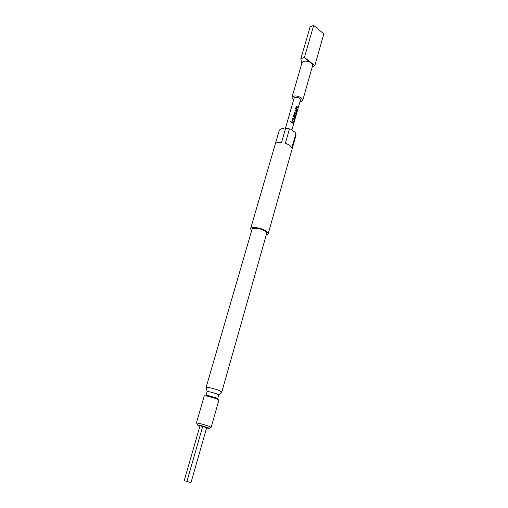 <?xml version="1.0" encoding="UTF-8"?>
<svg xmlns="http://www.w3.org/2000/svg" width="508" height="508" viewBox="0 0 508 508"><rect width="100%" height="100%" fill="white"/><g stroke="black" fill="none" stroke-linecap="round" stroke-linejoin="round"><path stroke-width="0.76" d="M290.532 121.723L291.332 122.003M289.427 129.026L285.375 143.18L289.579 145.18L291.916 147.637L295.891 133.553L295.072 132.283L290.595 129.14L284.848 127.902L290.595 129.14M266.224 235.007L268.161 233.839L296.043 135.033L295.891 133.553M311.01 63.233L314.833 65.653L323.812 33.884L313.69 25.4L304.432 57.398L311.01 63.233M299.847 102.121L302.685 100.571L301.161 97.803C296.837 95.453 293.764 95.345 291.929 97.485L293.51 100.298M302.685 100.571L312.534 65.869L312.122 64.046M268.161 233.839C268.357 232.893 267.418 231.8 265.328 230.575C260.35 227.578 250.908 226.466 250.577 228.797L251.606 230.816M221.812 391.992L266.675 233.426C266.833 232.639 266.046 231.731 264.312 230.708C260.172 228.219 252.343 227.298 252.063 229.235L206.083 387.483C206 386.702 214.192 388.556 218.891 390.392L221.812 391.992L218.732 394.945M217.075 398.844L217.691 398.748L218.745 395.014L216.567 393.846C211.626 392.17 208.464 391.446 207.08 391.674L206 395.395L206.47 395.802M218.904 400.025L216.173 398.596L206.28 395.872L204.292 395.834L196.399 423.024C196.24 422.567 203.892 424.485 208.363 426.034L211.188 427.266L218.904 400.025M206.597 427.946L208.883 428.403C209.734 428.466 209.112 428.13 207.004 427.399C202.686 425.914 195.644 424.25 197.752 425.209L199.936 426.034M217.691 398.748L215.5 397.599L207.594 395.421L206 395.395M285.54 127.933L294.138 98.133C295.218 96.876 297.028 96.939 299.568 98.317L300.469 99.949L291.89 130.048M297.174 106.686L297.815 107.296L297.644 107.893L296.685 107.086L296.12 109.036L297.072 109.899L296.901 110.496L295.516 108.807L296.247 106.534L297.174 106.686M296.069 110.566L296.551 111.728L295.758 114.116L294.246 113.259L294.418 112.662L295.612 113.392L296.177 111.436L294.996 110.642L295.167 110.046L296.069 110.566M294.957 114.459L295.796 115.379L295.027 118.796L295.58 115.989L294.424 114.948L293.897 116.954L294.475 117.361L294.983 115.627L295.332 116.002L294.646 118.015L293.287 116.605L294.018 114.3L294.957 114.459M293.84 118.364L294.488 118.961L294.316 119.564L293.345 118.777L292.773 120.752L293.732 121.596L293.56 122.199L292.163 120.523L292.9 118.212L293.84 118.364M292.716 122.282L293.37 122.885L293.199 123.488L291.636 122.371L291.802 121.768L292.716 122.282M206.667 427.647L200.025 425.723L184.201 480.644M309.594 62.04C305.727 60.592 303.187 60.858 301.968 62.84L291.929 97.485M301.746 63.589L300.838 58.769L304.432 57.398L314.833 65.653L312.261 66.821M313.69 25.4L310.109 26.911L300.838 58.769M284.848 127.902L280.511 129.134L279.298 130.232L250.577 228.797M279.387 129.991L275.304 143.999C276.111 142.602 278.2 142.049 281.572 142.348L285.648 128.213M206.68 427.615L191.008 482.6L184.188 480.644M186.912 481.457L202.749 426.282M291.795 121.799L293.37 122.885M293.306 122.885L293.154 123.431M293.3 118.796L292.735 120.771L293.732 121.596M293.675 121.596L293.522 122.149M292.97 118.148L294.488 118.961M294.424 118.967L294.272 119.513M294.088 114.237L295.739 115.373L295.745 116.275M295.681 116.262L294.996 118.656M294.97 115.672L295.275 116.002L294.837 117.723M294.399 117.361L293.897 116.954M294.386 114.967L293.872 116.891M295.154 110.077L296.335 110.833L295.954 113.824M294.405 112.693L295.586 113.386M296.634 107.124L296.081 109.055L297.072 109.899M297.015 109.899L296.863 110.439M296.304 106.464L297.815 107.296M297.758 107.296L297.599 107.836M209.144 428.244L210.693 427.304M216.319 397.923L217.202 399.002M207.594 395.421L206.28 395.872M197.612 424.942L196.799 423.316M207.131 391.617L206.229 387.744M206.686 427.634L191.008 482.6"/></g></svg>
